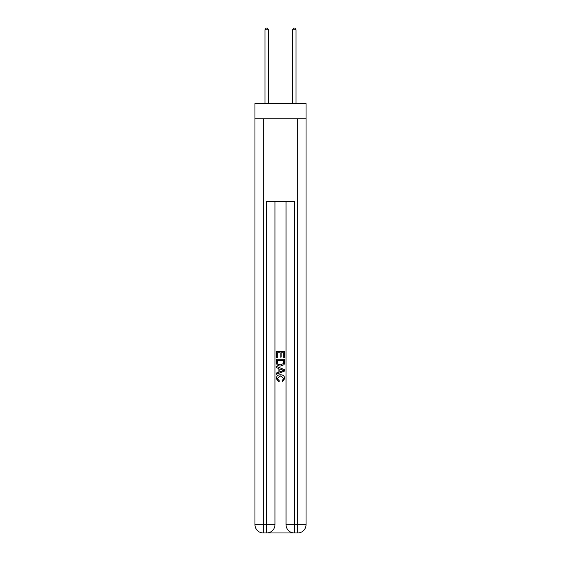 <?xml version="1.0" encoding="UTF-8"?>
<svg xmlns="http://www.w3.org/2000/svg" width="561" height="561" viewBox="0 0 561 561"><rect width="100%" height="100%" fill="white"/><g stroke="black" fill="none" stroke-linecap="round" stroke-linejoin="round"><path stroke-width="0.84" d="M306.04 118.757L306.04 103.568L254.96 103.568L254.96 118.757L306.04 118.757L306.04 524.668L297.758 524.668L297.758 118.757M267.317 532.95L293.684 532.95M294.308 532.95L294.308 524.668L286.026 524.668A8.282 8.282 0 0 0 294.308 532.95L297.758 532.95L297.758 524.668L294.308 524.668L294.308 201.595L266.692 201.595L266.692 524.668L254.96 524.668L254.96 118.757M274.974 201.595L274.974 524.668A8.282 8.282 0 0 1 266.692 532.95L263.242 532.95A8.282 8.282 0 0 1 254.96 524.668M286.026 524.668L286.026 201.595M297.758 532.95A8.282 8.282 0 0 0 306.04 524.668M276.356 357.659L276.356 351.607L284.644 351.607L284.644 357.448L283.684 357.448L283.684 352.778L281.138 352.778L281.138 357.133L280.184 357.133L280.184 352.778L277.316 352.778L277.316 357.659L276.356 357.659M276.356 362.224L276.356 359.257L284.644 359.257L284.525 363.549L283.929 364.755L280.542 366.053C277.898 366.06 276.503 364.783 276.356 362.224M277.316 360.421L277.898 364.089L280.563 364.881L283.515 363.472L283.684 360.421L277.316 360.421M276.356 367.644L276.356 366.403L284.644 369.692L284.644 371.01L276.356 374.299L276.356 373.058L278.908 372.118L278.908 368.584L276.356 367.644M282.155 369.79L279.862 368.942L279.862 371.768L283.684 370.351L282.155 369.79M277.211 378.493L279.28 380.814L279.006 381.985L276.25 378.598C276.475 376.059 277.912 374.776 280.563 374.762C283.109 374.818 284.504 376.087 284.75 378.577L282.337 381.768L282.092 380.603L283.789 378.521L280.563 375.926L277.211 378.493M268.417 103.568L268.417 29.845L264.967 29.845L264.967 103.568M264.967 29.845L266.005 28.05L267.387 28.05L268.417 29.845M296.033 103.568L296.033 29.845L292.583 29.845L292.583 103.568M292.583 29.845L293.613 28.05L294.995 28.05L296.033 29.845M263.242 118.757L263.242 532.95M274.974 524.668L266.692 524.668L266.692 532.95"/></g></svg>
